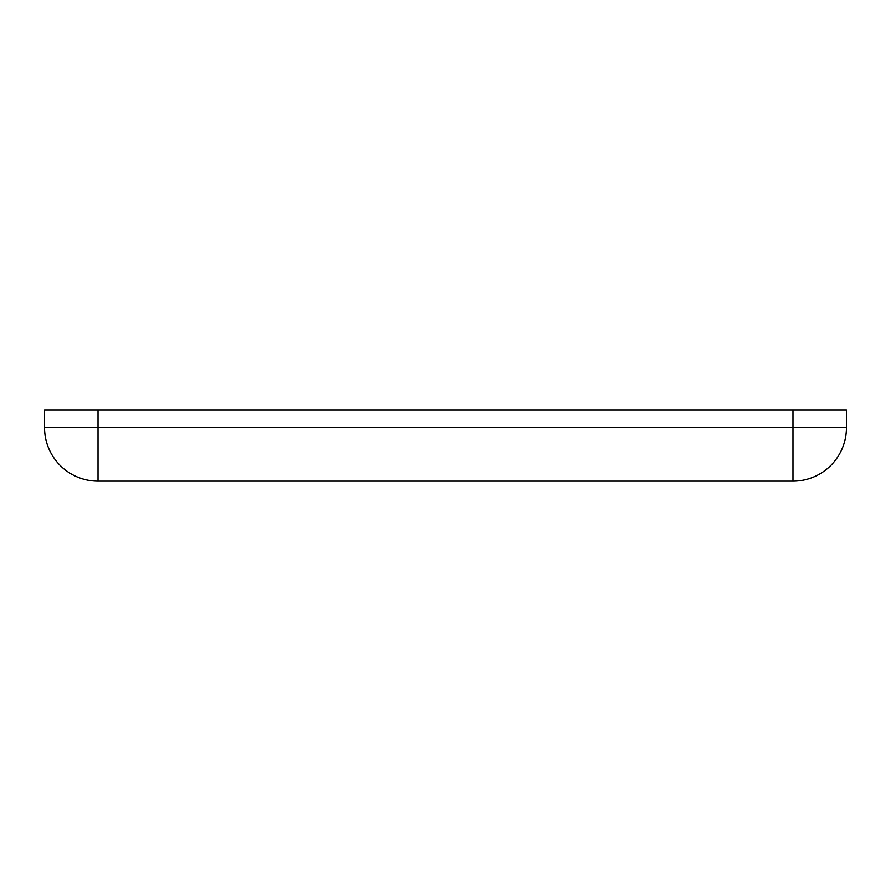 <?xml version="1.0" encoding="UTF-8"?>
<svg xmlns="http://www.w3.org/2000/svg" width="891" height="891" viewBox="0 0 891 891"><rect width="100%" height="100%" fill="white"/><g stroke="black" fill="none" stroke-linecap="round" stroke-linejoin="round"><path stroke-width="1.34" d="M98.01 409.86L44.55 409.86L44.55 427.68L98.01 427.68L98.01 409.86L846.45 409.86L846.45 427.68A53.46 53.46 0 0 1 792.99 481.14L792.99 409.86M98.01 481.14A53.46 53.46 0 0 1 44.55 427.68A53.46 53.46 0 0 0 98.01 481.14L792.99 481.14A53.46 53.46 0 0 0 846.45 427.68L98.01 427.68L98.01 481.14"/></g></svg>
